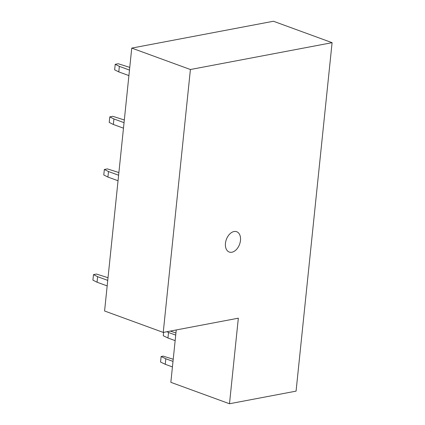 <?xml version="1.0" encoding="UTF-8"?>
<svg xmlns="http://www.w3.org/2000/svg" width="425" height="425" viewBox="0 0 425 425"><rect width="100%" height="100%" fill="white"/><g stroke="black" fill="none" stroke-linecap="round" stroke-linejoin="round"><path stroke-width="0.64" d="M176.253 329.954L170.839 382.325L229.489 403.75L238.335 318.187L163.237 332.419L104.582 310.994L131.75 48.094L273.434 21.25L332.09 42.675L190.405 69.519L131.75 48.094M332.09 42.675L296.076 391.133L229.489 403.75M163.237 332.419L190.405 69.519M231.896 252.232A10.822 7.044 -69.9 0 1 229.256 252.046A10.822 7.044 -69.9 0 1 225.781 241.373A10.822 7.044 -69.9 0 1 234.037 231.529A10.822 7.044 -69.9 0 1 236.677 231.715A10.822 7.044 -69.9 0 1 240.152 242.388A10.822 7.044 -69.9 0 1 231.896 252.232M175.716 335.107L168.523 332.483L167.955 338.002L163.269 335.75L163.62 332.345M175.148 340.627L167.955 338.002M168.523 332.483L166.935 331.718M170.282 331.08L175.939 332.966M173.002 361.399L165.808 358.769L165.24 364.289L160.549 362.042L161.123 356.522L163.184 356.129L173.225 359.258M172.433 366.918L165.24 364.289M165.808 358.769L161.123 356.522M129.482 70.072L119.361 66.374L118.793 71.899L128.908 75.592M119.361 66.374L115.218 64.308L114.649 69.828L118.793 71.899M129.758 67.394L118.219 63.739L115.218 64.308M124.047 122.655L113.927 118.957L113.358 124.477L123.478 128.175M113.927 118.957L109.783 116.886L109.214 122.405L113.358 124.477M124.323 119.978L112.79 116.317L109.783 116.886M118.612 175.233L108.492 171.535L107.923 177.055L118.044 180.752M108.492 171.535L104.348 169.469L103.78 174.988L107.923 177.055M118.888 172.555L107.355 168.895L104.348 169.469M107.748 280.388L97.628 276.696L97.054 282.216L107.174 285.908M97.628 276.696L93.484 274.624L92.91 280.144L97.054 282.216M108.024 277.716L96.486 274.056L93.484 274.624"/></g></svg>
